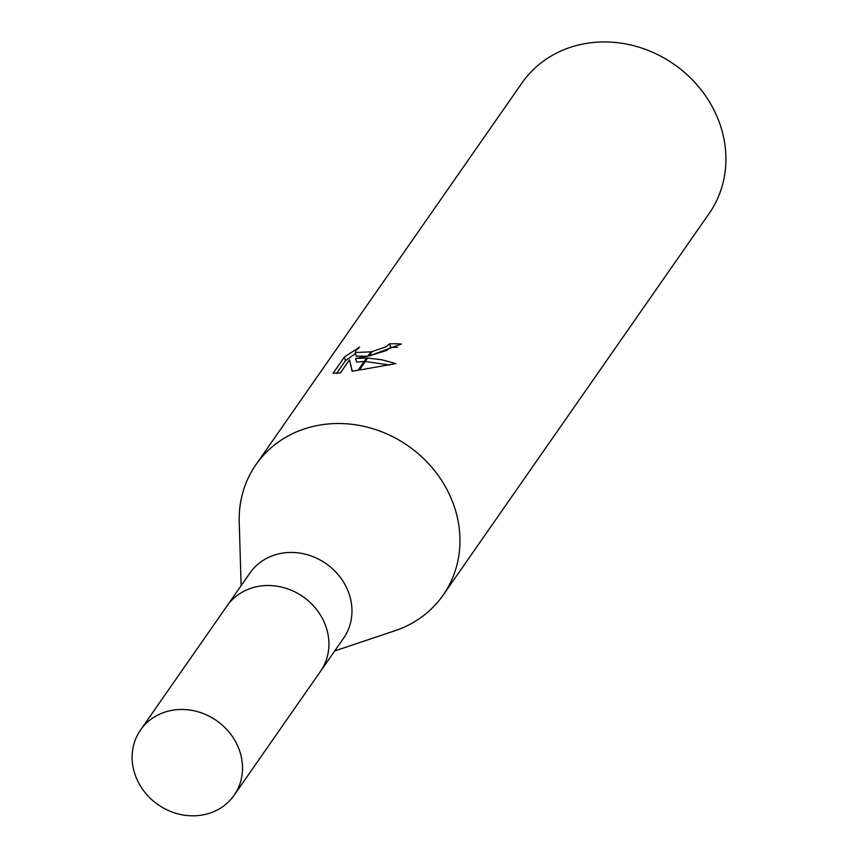 <?xml version="1.0" encoding="UTF-8"?>
<svg xmlns="http://www.w3.org/2000/svg" width="858" height="858" viewBox="0 0 858 858"><rect width="100%" height="100%" fill="white"/><g stroke="black" fill="none" stroke-linecap="round" stroke-linejoin="round"><path stroke-width="1.29" d="M320.291 671.632A57.046 51.18 -145.1 0 0 320.527 671.299L343.565 638.234A57.046 51.18 -145.1 0 0 341.066 578.378A57.046 51.18 -145.1 0 0 282.228 553.163A57.046 51.18 -145.1 0 0 249.968 572.994L226.93 606.059A57.046 51.18 -145.1 0 0 226.694 606.402M226.93 606.059A57.046 51.18 -145.1 0 1 259.18 586.229A57.046 51.18 -145.1 0 1 318.018 611.443A57.046 51.18 -145.1 0 1 320.527 671.288A57.046 51.18 -145.1 0 0 318.028 611.443A57.046 51.18 -145.1 0 0 259.18 586.229A57.046 51.18 -145.1 0 0 226.93 606.059L140.519 730.029A57.046 51.19 -145.1 0 0 143.018 789.886A57.046 51.19 -145.1 0 0 201.866 815.1A57.046 51.19 -145.1 0 0 234.116 795.269A57.046 51.19 -145.1 0 0 231.617 735.413A57.046 51.19 -145.1 0 0 172.769 710.199A57.046 51.19 -145.1 0 0 140.519 730.029M394.455 630.898A114.093 102.37 -145.1 0 0 443.178 595.087A114.093 102.37 -145.1 0 0 438.17 475.386A114.093 102.37 -145.1 0 0 320.484 424.957A114.093 102.37 -145.1 0 0 239.232 522.104L241.119 585.703M443.178 595.087L709.126 213.524A114.093 102.37 -145.1 0 0 704.128 93.822A114.093 102.37 -145.1 0 0 586.432 43.383A114.093 102.37 -145.1 0 0 521.932 83.044L255.974 464.618A114.093 102.37 -145.1 0 0 239.243 522.715M334.717 650.932L395.045 630.705A114.093 102.37 -145.1 0 0 453.442 504.161A114.093 102.37 -145.1 0 0 320.484 424.957A114.093 102.37 -145.1 0 0 255.974 464.618M355.609 358.515L366.591 358.022L358.086 370.238L352.091 371.203L349.528 359.813L340.315 373.026L333.108 373.262L344.466 356.971L359.641 347.082L355.877 350.665L355.266 352.552L370.892 351.855L367.857 356.209L355.609 358.515L356.585 362.044L364.167 361.508M397.479 347.361A110.285 98.96 -145.1 0 0 390.572 347.383L386.626 350.461L369.133 355.952L372.2 351.544L385.65 346.943L389.596 343.854A114.093 102.37 34.9 0 1 401.34 344.015L369.133 355.952M390.572 347.383L389.596 343.854M355.534 353.517L345.484 360.639L336.572 373.412M345.484 360.639L344.466 356.971M367.664 358.054L381.606 359.716L395.86 363.631L359.309 370.045L367.664 358.054L366.591 358.022M389.832 365.025L365.261 361.497M370.892 351.855A18.222 5.459 -15.5 0 0 372.2 351.544M367.868 356.199L356.252 356.113L355.266 352.552M349.528 359.813L352.252 371.171M320.527 671.288L234.116 795.269"/></g></svg>
